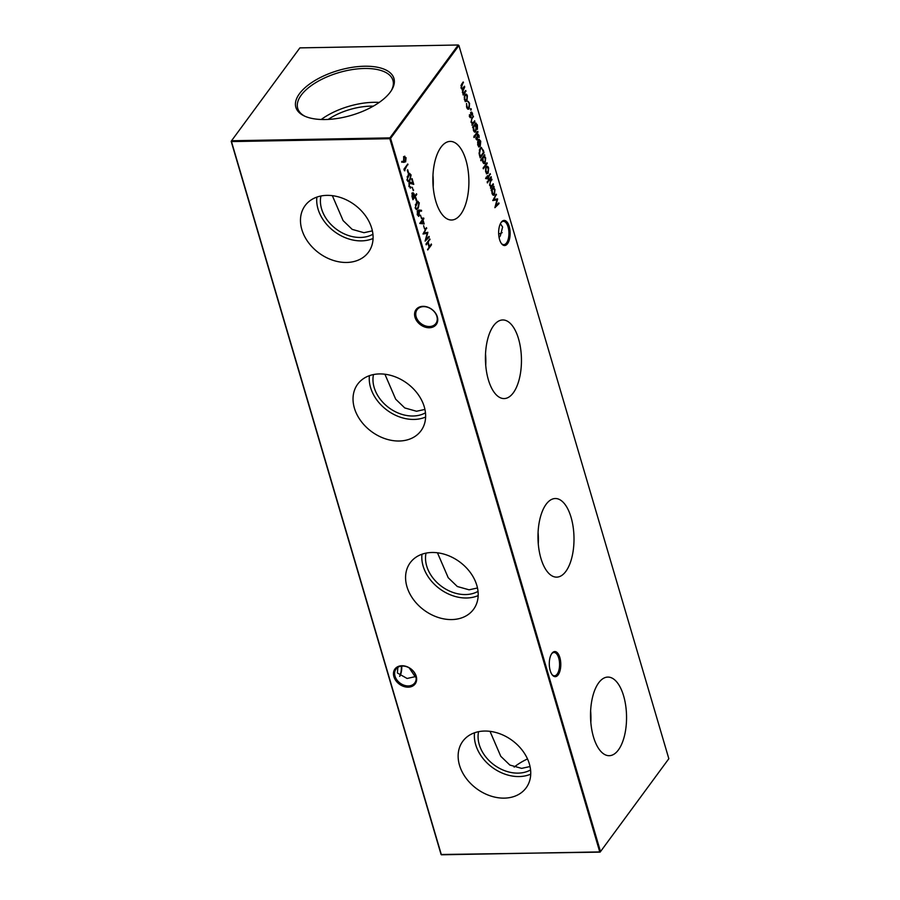 <?xml version="1.0" encoding="UTF-8"?>
<svg xmlns="http://www.w3.org/2000/svg" width="900" height="900" viewBox="0 0 900 900"><rect width="100%" height="100%" fill="white"/><g stroke="black" fill="none" stroke-linecap="round" stroke-linejoin="round"><path stroke-width="1.35" d="M484.56 731.048A39.307 29.97 -143.7 0 0 463.421 740.464A39.307 29.97 -143.7 0 0 465.536 777.454A39.307 29.97 -143.7 0 0 504.304 798.131A39.307 29.97 -143.7 0 0 526.714 787.016A39.307 29.97 -143.7 0 0 522.551 750.645A39.307 29.97 -143.7 0 0 484.56 731.048M474.514 732.791A38.126 29.07 -143.7 0 0 519.142 776.554A38.126 29.07 -143.7 0 0 530.73 774.146M478.586 731.678A34.11 26.01 -143.7 0 0 518.141 773.123A34.11 26.01 -143.7 0 0 530.572 769.928M490.016 731.34L500.771 756.293L509.861 765.056L521.629 768.375L530.033 766.541M432.011 552.488A39.307 29.97 -143.7 0 0 410.861 561.904A39.307 29.97 -143.7 0 0 412.976 598.894A39.307 29.97 -143.7 0 0 451.755 619.571A39.307 29.97 -143.7 0 0 474.154 608.456A39.307 29.97 -143.7 0 0 470.002 572.085A39.307 29.97 -143.7 0 0 432.011 552.488M421.965 554.231A38.126 29.07 -143.7 0 0 466.594 597.994A38.126 29.07 -143.7 0 0 478.17 595.586M426.026 553.129A34.11 26.01 -143.7 0 0 465.581 594.562A34.11 26.01 -143.7 0 0 478.024 591.367M437.456 552.791L448.223 577.732L457.312 586.508L469.08 589.815L477.484 587.981M379.463 373.928A39.307 29.97 -143.7 0 0 358.312 383.344A39.307 29.97 -143.7 0 0 360.428 420.334A39.307 29.97 -143.7 0 0 399.206 441.011A39.307 29.97 -143.7 0 0 421.605 429.907A39.307 29.97 -143.7 0 0 417.442 393.525A39.307 29.97 -143.7 0 0 379.463 373.928M369.405 375.671A38.126 29.07 -143.7 0 0 414.045 419.434A38.126 29.07 -143.7 0 0 425.621 417.026M373.478 374.569A34.11 26.01 -143.7 0 0 413.032 416.002A34.11 26.01 -143.7 0 0 425.464 412.808M384.907 374.231L395.674 399.173L404.764 407.947L416.531 411.255L424.924 409.421M326.902 195.368A39.307 29.97 -143.7 0 0 305.752 204.784A39.307 29.97 -143.7 0 0 307.879 241.774A39.307 29.97 -143.7 0 0 346.646 262.463A39.307 29.97 -143.7 0 0 369.056 251.347A39.307 29.97 -143.7 0 0 364.894 214.965A39.307 29.97 -143.7 0 0 326.902 195.368M316.856 197.111A38.126 29.07 -143.7 0 0 361.485 240.874A38.126 29.07 -143.7 0 0 373.072 238.466M320.929 196.009A34.11 26.01 -143.7 0 0 360.473 237.454A34.11 26.01 -143.7 0 0 372.915 234.248M332.348 195.671L343.114 220.612L352.204 229.388L363.971 232.695L372.375 230.861M551.88 653.411A12.555 5.749 -91 0 1 559.856 657.574A12.555 5.749 -91 0 1 558.191 674.831A12.555 5.749 -91 0 1 552.274 674.933A12.555 5.749 -91 0 1 551.88 653.411L551.88 653.411M551.97 674.528A11.655 5.344 89 0 0 554.456 675.799A11.655 5.344 89 0 0 557.168 674.089A11.655 5.344 89 0 0 559.327 660.938A11.655 5.344 89 0 0 554.029 652.477A11.655 5.344 89 0 0 551.599 653.827M501.233 222.266A12.555 5.749 -91 0 1 509.197 226.429A12.555 5.749 -91 0 1 507.544 243.686A12.555 5.749 -91 0 1 501.615 243.787A12.555 5.749 -91 0 1 501.233 222.278A12.555 5.749 -91 0 1 501.233 222.266M501.322 243.382A11.655 5.344 89 0 0 503.798 244.654A11.655 5.344 89 0 0 506.52 242.944A11.655 5.344 89 0 0 508.68 229.792A11.655 5.344 89 0 0 503.381 221.333A11.655 5.344 89 0 0 500.94 222.694M399.623 676.305A12.555 5.749 89 0 0 401.344 666.124M401.726 666.09A11.655 5.344 -91 0 1 399.724 676.384M393.896 676.665A12.555 9.574 36.3 0 1 401.906 665.741A12.555 9.574 36.3 0 1 416.216 676.26A12.555 9.574 36.3 0 1 408.206 687.173A12.555 9.574 36.3 0 1 393.896 676.665M415.766 675.799A11.655 8.888 -143.7 0 0 406.665 666.731A11.655 8.888 -143.7 0 0 396.011 669.082A11.655 8.888 -143.7 0 0 395.032 676.181A11.655 8.888 -143.7 0 0 404.134 685.249A11.655 8.888 -143.7 0 0 414.787 682.898A11.655 8.888 -143.7 0 0 415.766 675.799M415.001 317.25A12.555 9.574 36.3 0 1 423.011 306.338A12.555 9.574 36.3 0 1 437.321 316.845A12.555 9.574 36.3 0 1 429.311 327.757A12.555 9.574 36.3 0 1 415.001 317.25M436.871 316.395A11.655 8.888 -143.7 0 0 427.77 307.316A11.655 8.888 -143.7 0 0 417.116 309.668A11.655 8.888 -143.7 0 0 416.137 316.766A11.655 8.888 -143.7 0 0 425.239 325.845A11.655 8.888 -143.7 0 0 435.892 323.483A11.655 8.888 -143.7 0 0 436.871 316.395M500.377 223.695L502.616 227.014L500.332 235.901L499.072 237.431M397.834 667.373L397.384 672.986L407.104 678.476L415.147 676.665L409.219 667.89M618.413 749.925A39.307 18.011 89 0 0 625.658 705.296A39.307 18.011 89 0 0 607.545 677.092A39.307 18.011 89 0 0 598.669 682.841A39.307 18.011 89 0 0 591.334 726.896A39.307 18.011 89 0 0 608.974 755.696A39.307 18.011 89 0 0 618.413 749.925M590.839 722.475A38.126 17.471 89 0 0 590.625 710.944M565.864 571.376A39.307 18.011 89 0 0 573.109 526.736A39.307 18.011 89 0 0 554.996 498.532A39.307 18.011 89 0 0 546.12 504.293A39.307 18.011 89 0 0 538.785 548.336A39.307 18.011 89 0 0 556.425 577.136A39.307 18.011 89 0 0 565.864 571.376M538.279 543.926A38.126 17.471 89 0 0 538.076 532.384M513.304 392.816A39.307 18.011 89 0 0 520.56 348.176A39.307 18.011 89 0 0 502.447 319.973A39.307 18.011 89 0 0 493.56 325.733A39.307 18.011 89 0 0 486.236 369.776A39.307 18.011 89 0 0 503.876 398.576A39.307 18.011 89 0 0 513.304 392.816M485.73 365.366A38.126 17.471 89 0 0 485.516 353.824M460.755 214.256A39.307 18.011 89 0 0 468 169.616A39.307 18.011 89 0 0 449.887 141.412A39.307 18.011 89 0 0 441.011 147.172A39.307 18.011 89 0 0 433.676 191.216A39.307 18.011 89 0 0 451.316 220.016A39.307 18.011 89 0 0 460.755 214.256M433.181 186.806A38.126 17.471 89 0 0 432.968 175.264M390.33 92.059A51.12 23.366 -16.4 0 0 391.714 89.989A51.12 23.366 -16.4 0 0 362.711 66.285A51.12 23.366 -16.4 0 0 299.464 93.712A51.12 23.366 -16.4 0 0 303.964 115.808A51.12 23.366 -16.4 0 0 349.582 115.841A51.12 23.366 -16.4 0 0 390.33 92.059M391.23 90.765A49.624 22.68 -16.4 0 0 393.03 80.674A49.624 22.68 -16.4 0 0 352.238 69.581A49.624 22.68 -16.4 0 0 301.219 95.153A49.624 22.68 -16.4 0 0 297.821 108.698A49.624 22.68 -16.4 0 0 304.808 116.201M379.204 102.431A48.465 22.151 -16.4 0 0 321.221 119.498M373.309 106.144A41.108 18.787 -16.4 0 0 328.196 119.43M514.159 767.126A41.108 18.787 163.6 0 1 527.501 758.947M415.901 676.339L415.147 676.665L416.115 677.531M389.835 138.701L231.469 141.581L441.382 854.798L599.749 851.918L389.835 138.701L390.589 138.386L600.502 851.602L668.835 758.711L458.921 45.495L390.589 138.386L389.914 137.88L458.235 45L299.88 47.88L231.547 140.76L389.914 137.88L389.835 138.701M471.105 112.32L472.444 113.04L472.59 115.335L471.341 113.062L470.711 117.427L469.519 116.854L469.451 114.716L470.475 116.685L471.6 112.005M469.429 116.392L470.475 116.685M472.118 113.546L470.61 113.647M471.06 116.561L470.25 117.731M475.74 123.12L477.394 124.965L477.45 129.341L477.079 125.505C476.572 123.851 475.954 123.547 475.223 124.571L476.348 126.529L475.875 131.625C474.952 132.615 474.154 132.199 473.501 130.365L473.31 127.17L472.826 127.834L472.601 127.08L476.01 123.064M475.729 124.02L475.076 124.774M475.864 130.523L475.009 132.165M474.064 137.441L473.996 136.013L474.502 136.328L474.412 137.43L473.906 137.126M473.996 136.013L473.884 137.441M479.126 139.41L480.746 141.233L480.229 146.317L479.081 146.869L477.844 145.148L477.664 141.896L478.429 139.905L480.071 145.463L480.431 141.795L479.25 139.41M480.218 145.215L480.229 146.317L479.081 146.869M485.179 161.921L485.156 163.125C484.211 164.115 483.412 163.688 482.749 161.82L482.603 158.501L480.938 160.763L480.713 159.998L484.627 154.676L484.369 156.094L485.651 157.905L485.156 163.125L484.312 163.665M486.259 166.815C487.192 165.791 487.991 166.208 488.644 168.064L488.149 173.239L486.911 173.734L485.752 172.001L485.516 169.009L487.125 166.252M488.16 172.091L488.149 173.239L486.911 173.734M487.406 182.79L487.339 181.361L487.845 181.676L487.755 182.779L487.26 182.475M487.339 181.361L487.226 182.79M486.101 178.549L486.259 177.041L486.394 177.93L487.418 177.435L487.384 175.669L487.766 176.974L490.219 173.644L487.901 179.078L487.642 178.2L485.572 178.56M485.966 177.93L487.035 177.964M424.935 228.409L424.541 228.938L423.596 225.653M421.853 217.946L421.47 218.475L420.514 215.19M419.31 202.77L418.14 208.339L416.543 209.644L415.294 208.226L416.441 202.567L418.05 201.319L418.882 203.186M412.414 193.084L413.876 193.466L414.754 196.155L416.52 193.759L416.745 194.513L412.92 199.71L411.919 196.031L413.032 192.656M498.814 202.849L499.039 203.625L494.887 207.697L496.957 199.811L492.784 200.576L496.249 194.141L493.965 199.451L497.666 198.956L495.81 205.785L498.814 202.849M404.944 170.73L403.942 169.189L407.767 163.991L404.392 170.741M411.098 174.859L409.928 180.439L408.319 181.732L407.081 180.326L408.229 174.656L409.838 173.419L410.67 175.275M413.64 190.035L413.246 190.564L412.301 187.29M465.019 94.646C465.952 93.623 466.751 94.039 467.404 95.906L466.909 101.081L465.671 101.576L464.512 99.832L464.276 96.851L465.885 94.084M466.92 99.922L466.909 101.081L465.671 101.576M431.539 244.766L427.714 249.964L429.053 247.072L427.77 242.708L426.206 244.845L425.981 244.08L429.806 238.882L428.164 242.179L429.446 246.544L431.314 244.013L431.539 244.766L427.567 249.458M462.161 89.302L461.014 87.93L461.723 84.026L463.23 81.968L461.396 87.593L462.296 88.661L464.479 86.22L464.704 86.985L462.645 91.856L463.556 92.914L465.739 90.472L465.964 91.226L463.162 95.029L462.251 89.302M469.181 107.483L469.17 108.686C468.18 109.71 467.348 109.215 466.684 107.201L466.504 103.466L467.044 106.796L468.923 107.966L469.249 103.793L468.09 101.306L469.586 103.343L469.17 108.686L468.293 109.237M468.022 108.315L468.923 107.966M410.355 187.2L408.926 186.604L409.309 182.498L412.83 183.094L412.065 178.605L413.764 184.376L409.567 183.218L409.331 186.12L411.019 187.65L410.22 188.156M409.961 187.155L410.794 186.885M409.309 182.498L410.062 182.025M410.681 183.24L408.848 183.578M408.634 173.025L407.678 169.763L408.094 173.059M404.089 156.623L406.046 157.691L405.641 161.843L401.76 162.236L401.794 161.37L403.999 161.516L404.089 156.623L404.809 156.161M494.483 193.534L494.46 194.737C493.515 195.727 492.716 195.3 492.064 193.433L491.884 190.148L491.366 190.845L491.141 190.08L493.931 186.289L493.673 187.706L494.955 189.518L494.46 194.737L493.616 195.289M416.846 200.936L415.89 197.662L416.306 200.959M419.119 214.864L418.657 215.921L417.229 214.796L417.623 210.566L421.526 210.296L421.515 211.174L419.265 210.915L419.197 215.91L418.489 216.371M418.714 210.004L421.526 210.296M424.17 223.954L419.771 223.436L422.37 219.69L422.471 218.171L422.764 219.15L423.641 217.958L423.866 218.722L422.989 219.915L424.17 223.954M429.064 236.374L429.289 237.139L425.104 241.11L427.207 233.336L423.011 233.977L426.499 227.655L424.215 232.976L427.871 232.312L426.071 239.31L429.064 236.374M491.332 177.458L488.543 181.249L488.317 180.495L491.108 176.692L491.332 177.458L488.396 180.743M493.425 184.545L490.624 188.336L490.905 186.896L489.656 185.276L490.387 181.035L491.816 179.089L490.118 182.599L490.039 184.95L491.4 186.053L493.2 183.78L493.425 184.545L490.478 187.83M490.815 186.097L491.4 186.053M487.226 163.507L483.311 168.829L483.086 168.075L487.001 162.743L487.226 163.507L483.165 168.322M483.277 150.075L484.054 152.708L480.229 157.905L479.723 156.195L479.07 153.304L480.139 148.264L481.387 147.431L484.054 152.708M477.652 134.561L478.991 135.281L479.137 137.576L477.889 135.304L477.259 139.669L476.066 139.095L475.999 136.957L477.022 138.915L478.136 134.235M475.965 138.634L477.022 138.915M478.665 135.787L477.157 135.877M477.079 138.803L476.798 139.972M477.99 132.109L475.2 135.911L474.975 135.146L477.765 131.344L477.99 132.109L475.043 135.394M474.874 121.534L472.084 125.336L472.365 123.885L471.116 122.276L471.848 118.024L473.276 116.089L471.577 119.587L471.499 121.939L472.86 123.041L474.649 120.769L474.874 121.534L471.938 124.819M472.275 123.086L472.86 123.041M470.723 110.025L470.689 108.608L471.218 108.877L471.116 110.025L470.588 109.744M470.689 108.608L470.576 110.025M668.835 758.711L600.12 852.12L441.079 854.505L231.165 141.289M502.166 232.627A11.655 8.888 36.3 0 1 498.656 233.876M458.921 45.495L458.235 45L458.921 45.495M426.06 244.339L427.77 242.708M429.424 239.4L430.031 239.648M429.491 239.659L428.164 242.179M427.635 242.19L429.446 246.544M465.356 90.99L465.964 91.226M465.424 91.237L463.016 94.522M462.848 82.485L463.455 82.733M462.926 82.733L460.957 85.511M461.081 88.144L462.026 88.594M464.096 86.737L464.704 86.985M464.175 86.985L462.195 89.809M462.33 92.385L463.286 92.846M465.626 94.14L466.819 95.737M466.38 101.081L465.142 101.576M465.66 95.04L464.468 95.85M464.321 99.383L466.155 100.316M464.715 95.411L464.85 99.371L466.695 100.305L465.75 100.688M466.695 100.305L467.055 96.367L465.39 94.995M466.504 106.808L468.382 107.978M467.561 101.317L469.586 103.343M468.641 108.698L468.022 109.204M410.265 186.896L409.331 186.12M409.826 182.07L412.83 183.094M411.683 179.123L413.145 184.106M410.546 178.222L409.928 180.439M409.399 180.45L408.06 181.699M409.556 173.464L410.569 174.87M409.534 174.431L407.093 176.94M406.969 179.899L408.116 180.731M407.464 179.764L408.375 180.787L409.702 179.674L410.704 175.376L409.511 174.442L406.946 179.775M407.295 170.28L408.105 173.036M407.385 164.509L407.981 164.756M407.452 164.768L404.561 169.425M404.021 169.425L404.415 170.741M401.794 161.415L403.999 161.516M403.56 156.634L406.046 157.691M405.562 160.841L405.641 161.843M405.101 161.854L403.718 162.416M404.505 157.185L403.616 157.714M403.808 157.365L403.605 160.324L404.899 161.078M404.145 160.312L405.428 161.066L404.696 161.28M405.428 161.066L405.641 158.186L404.224 157.095M498.397 203.254L499.039 203.625M498.51 203.625L494.989 207.079M492.761 200.486L496.957 199.811M495.9 194.771L496.474 194.906M495.945 194.917L493.965 199.451M497.104 198.877L497.666 198.956M497.137 198.968L496.901 199.811M493.549 186.806L494.156 187.054M493.627 187.065L493.673 187.706M493.144 187.718L494.955 189.518M493.92 194.749L493.346 195.244M491.22 190.339L491.884 190.148M493.166 188.572L491.749 190.148M491.861 192.96L493.706 193.984M492.244 188.955L492.401 192.949L494.235 193.972L493.312 194.321M494.235 193.972L494.606 189.956L492.896 188.516M416.137 194.276L416.745 194.513M416.216 194.524L412.774 199.204M411.874 193.095L413.876 193.466M413.348 193.477L414.754 196.155M412.751 193.725L411.964 194.096M412.144 196.999L413.089 198.416L414.36 196.684L413.933 195.188L412.639 193.849L413.089 198.416M415.507 198.18L416.317 200.947M418.759 206.134L418.14 208.339M417.611 208.35L416.272 209.61M417.769 201.364L418.781 202.781M417.746 202.331L415.305 204.851M415.192 207.799L416.329 208.643M415.676 207.675L416.588 208.688L417.915 207.585L418.916 203.276L417.724 202.343L415.159 207.686M420.998 210.308L420.986 211.106M419.558 211.77L419.265 210.915M419.029 211.781L417.825 211.365L417.634 214.301L418.95 215.179L419.13 212.164M417.634 214.301L418.421 215.19M418.95 215.179L418.264 215.359M418.016 211.162L417.173 211.567M422.089 218.689L422.764 219.15M423.259 218.475L423.866 218.722M423.338 218.722L422.989 219.915M422.46 219.926L423.619 223.886M422.595 220.455L420.401 222.716L423.338 222.986L422.595 220.455L420.93 222.705L423.338 222.986M428.647 236.779L429.289 237.139M428.76 237.15L425.239 240.604M423.022 234.011L427.207 233.336M426.15 228.285L426.724 228.42M426.195 228.431L424.215 232.976M427.387 232.493L427.162 233.336M485.865 177.941L486.506 177.975L485.865 177.941M489.836 174.161L490.433 174.409M489.904 174.42L487.991 177.739M486.664 178.819L487.642 178.2M491.434 179.618L492.041 179.854M491.512 179.865L490.118 182.599M489.51 184.95L490.871 186.064M486.866 166.297L488.059 167.895M487.62 173.25L486.382 173.745M486.9 167.209L485.707 168.007M485.561 171.54L487.395 172.485M485.955 167.58L486.09 171.529L487.924 172.474L486.99 172.856M487.924 172.474L488.295 168.536L486.63 167.153M484.245 155.194L484.853 155.441M484.324 155.453L484.369 156.094M483.84 156.105L485.123 157.916M484.616 163.136L484.043 163.631M480.791 160.256L482.603 158.501M483.863 156.96L482.445 158.501M482.558 161.347L484.402 162.36M482.929 157.343L483.098 161.336L484.931 162.36L483.998 162.709M484.931 162.36L485.303 158.344L483.593 156.904M483.525 152.719L480.082 157.399M481.129 147.465L482.749 150.086M479.317 154.654L480.397 156.611L483.435 152.482L482.332 149.209L481.309 148.388L480.364 149.029L479.565 153.259L480.397 156.611M481.039 148.433L479.295 150.053M478.598 139.421L480.746 141.233M479.7 146.329L478.553 146.88M478.08 140.513L478.26 141.131M477.652 144.653L478.384 145.901L479.7 145.845L478.316 141.131L478.181 144.641L479.7 145.845M475.875 138.634L476.494 138.926L475.875 138.634M477.113 134.561L478.991 135.281M478.125 135.799L477.36 135.315L478.125 135.799M472.669 127.328L473.31 127.17M475.211 123.131L477.394 124.965M475.459 123.93L474.694 124.582M474.548 124.785L475.819 126.54M475.346 131.636L474.75 132.131M474.615 125.573L473.175 127.181M473.287 129.847L475.132 130.849M473.67 125.966L473.827 129.836L475.673 130.838L474.728 131.209M475.673 130.838L475.988 126.956L474.345 125.516M472.894 116.606L473.501 116.854M472.961 116.854L471.577 119.587M470.97 121.95L472.331 123.052M469.327 116.392L469.946 116.696L469.327 116.392M470.576 112.331L472.444 113.04M471.589 113.558L470.812 113.074L471.589 113.558"/></g></svg>
